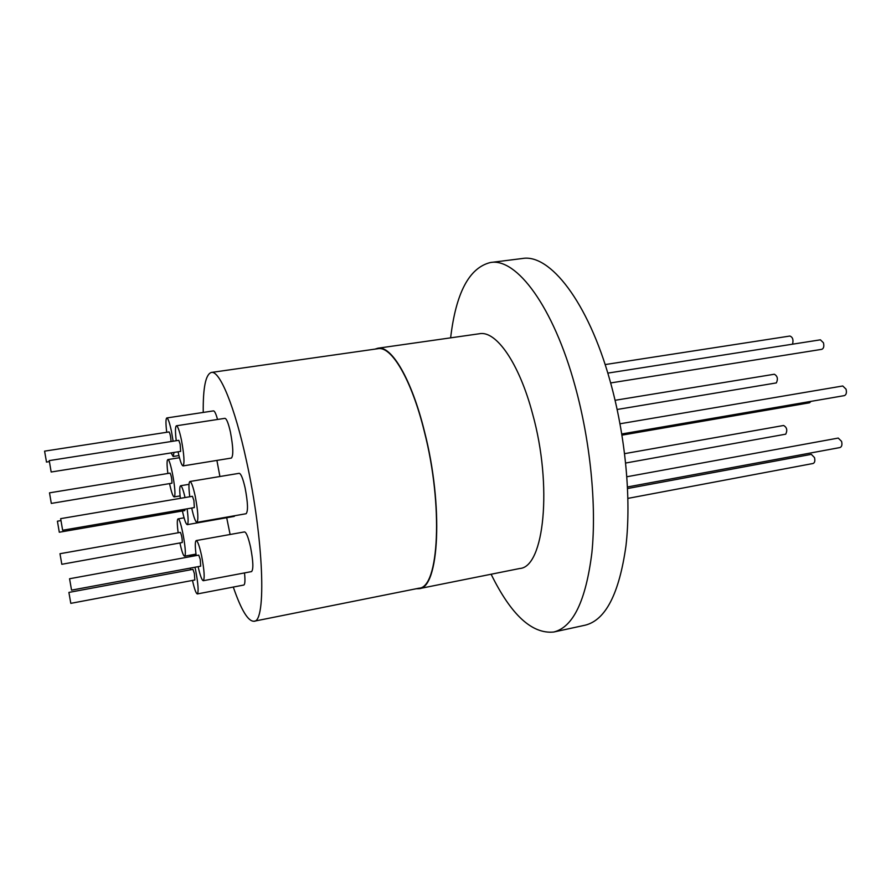 <?xml version="1.0" encoding="UTF-8"?>
<svg xmlns="http://www.w3.org/2000/svg" width="891" height="891" viewBox="0 0 891 891"><rect width="100%" height="100%" fill="white"/><g stroke="black" fill="none" stroke-linecap="round" stroke-linejoin="round"><path stroke-width="1.34" d="M627.509 486.965L840.068 447.527C841.85 446.725 842.351 444.665 841.561 441.346L838.231 438.071L626.885 476.752M625.671 463.03L785.728 434.173C787.599 430.242 786.887 427.335 783.601 425.486L624.624 453.653M621.807 433.962L844.401 395.615C846.305 394.78 846.851 392.63 846.049 389.167L842.752 385.981L620.025 423.771M617.162 409.481L776.351 382.907C778.188 378.931 777.52 376.035 774.324 374.242L615.091 400.293M610.647 382.941L821.814 349.328C823.707 348.481 824.264 346.321 823.462 342.823L820.411 339.816L607.796 373.117M621.996 435.142L809.54 402.788L810.999 401.373M627.932 498.381L813.138 463.476C814.786 462.73 815.232 460.758 814.485 457.562L811.322 454.354L627.587 488.524M253.968 621.25L418.982 588.194C438.985 587.871 443.451 505.72 424.35 431.623C411.609 379.689 391.461 345.786 377.962 348.704L211.356 372.449C219.62 370.233 234.723 406.363 246.428 460.747C263.725 538.442 266.609 622.62 253.968 621.25C248.088 621.439 241.194 610.034 233.286 587.058M196.176 555.572C195.006 546.428 195.006 541.427 196.198 540.581C197.691 541.004 199.506 546.15 201.644 555.995C204.295 570.251 204.852 578.493 203.293 580.709C201.889 580.342 200.163 575.653 198.136 566.654M203.293 580.709L251.574 571.588C253.567 569.304 253.222 561.118 250.538 547.029C248.322 537.306 246.306 532.261 244.513 531.905L196.198 540.581M178.155 532.773C177.253 525.991 177.064 521.569 177.587 519.486L178.044 518.874C180.539 517.315 186.999 551.696 184.949 555.683L184.537 556.184C183.312 555.817 181.786 551.451 179.949 543.076M189.761 496.755C188.625 487.444 188.68 482.354 189.928 481.496C191.398 481.886 193.18 486.854 195.263 496.41C198.025 511.289 198.582 519.943 196.911 522.36C195.463 521.97 193.715 517.192 191.699 508.037M196.911 522.36L246.105 513.728C248.221 511.245 247.898 502.658 245.114 487.945C242.953 478.512 240.982 473.633 239.189 473.31L189.928 481.496M166.728 432.28C165.681 423.503 165.704 418.725 166.806 417.946C168.065 418.269 169.602 422.702 171.428 431.222L173.121 441.212M174.023 452.45L173.166 456.493L171.061 452.918M167.864 473.477C167.029 466.984 166.851 462.629 167.308 460.413L167.82 459.589C170.27 458.085 176.474 491.52 174.603 496.22L174.124 496.911C172.899 496.532 171.395 492.155 169.602 483.78M176.24 440.722C175.159 431.578 175.215 426.589 176.418 425.775C177.788 426.11 179.436 430.754 181.374 439.697C184.136 454.655 184.693 463.398 183.067 465.915C181.675 465.514 180.015 460.825 178.089 451.86L178.077 451.804M183.067 465.915L231.437 458.052C233.531 455.479 233.186 446.803 230.413 432.024C228.397 423.192 226.57 418.625 224.922 418.336L176.418 425.775M187.11 508.817C188.391 518.495 188.446 523.774 187.266 524.654L234.233 516.401L234.89 515.7M187.266 524.654C185.941 524.264 184.326 519.709 182.41 510.977M194.984 567.233L195.664 570.374C198.203 583.995 198.76 591.847 197.345 593.941C196.042 593.584 194.427 589.074 192.478 580.431M197.345 593.941L243.8 585.042C245.025 584.44 245.27 580.397 244.513 572.924M69.565 578.749L198.738 555.115L200.241 559.37L200.687 566.175L71.547 590.143L69.565 578.749L71.547 590.143M59.987 553.712L180.361 532.384C181.619 534.979 182.254 538.364 182.276 542.53L61.813 564.293L59.987 553.712L61.813 564.293M60.655 518.651L192.423 496.298L193.893 500.43L194.349 507.58L62.637 530.256L60.655 518.651L62.637 530.256M46.466 461.828L44.583 451.147L46.466 461.828M49.506 492.846L170.081 473.11C171.295 475.605 171.918 478.968 171.952 483.2L51.31 503.415L49.506 492.846L51.31 503.415M49.228 460.614L178.79 440.321L180.16 444.175L180.628 451.392L51.166 472.007L49.228 460.614L51.166 472.007M59.296 532.228L57.414 521.19L59.296 532.228L184.816 510.565L185.05 509.173M68.897 592.415L192.946 569.349L194.372 573.492L194.839 579.985L70.801 603.352L68.897 592.415L70.801 603.352M375.022 349.116L377.895 348.214C391.45 345.296 411.687 379.321 424.472 431.467C443.662 505.865 439.174 588.35 419.093 588.673L416.075 588.773M377.895 348.214L479.57 333.724C496.109 330.416 519.197 363.116 532.562 413.78C552.743 485.996 544.089 567.199 519.787 568.491L419.093 588.673M450.623 337.845C455.936 292.872 469.189 267.768 490.406 262.522C516.424 257.622 553.378 306.426 575.096 386.093C590.41 441.446 596.68 505.576 591.88 552.799C585.855 600.824 573.125 627.231 553.701 632.031C531.949 634.147 511.089 614.879 491.119 574.238M490.406 262.522L522.326 258.513C549.714 253.456 587.982 301.648 609.979 380.557C625.482 435.387 631.441 499.016 625.95 545.983C619.178 593.774 605.568 620.169 585.142 625.192L553.701 632.031M44.583 451.147L169.078 431.923C170.103 433.572 170.76 436.779 171.072 441.535M190.596 569.783L190.362 568.09M189.85 556.73L190.496 555.405L191.565 556.418M180.338 498.347C179.47 490.573 179.559 486.363 180.606 485.74C181.775 485.94 183.256 489.883 185.05 497.557M219.91 476.518L216.903 460.413M217.538 419.472C215.978 413.78 214.62 410.929 213.484 410.885L166.806 417.946M230.112 534.489L226.693 517.716M203.237 412.433C202.97 387.607 205.676 374.276 211.356 372.449M792.522 344.182C793.625 339.872 792.745 337.154 789.894 336.041L605.123 364.575M184.537 556.184L195.987 554.102M173.166 456.493L178.913 455.579M174.124 496.911L180.071 495.908M49.25 461.627L46.432 462.073M60.777 520.611L57.414 521.19M190.496 555.405L196.02 554.391M189.003 484.336L180.606 485.74M167.82 459.589L179.447 457.729M178.044 518.874L184.069 517.816"/></g></svg>
